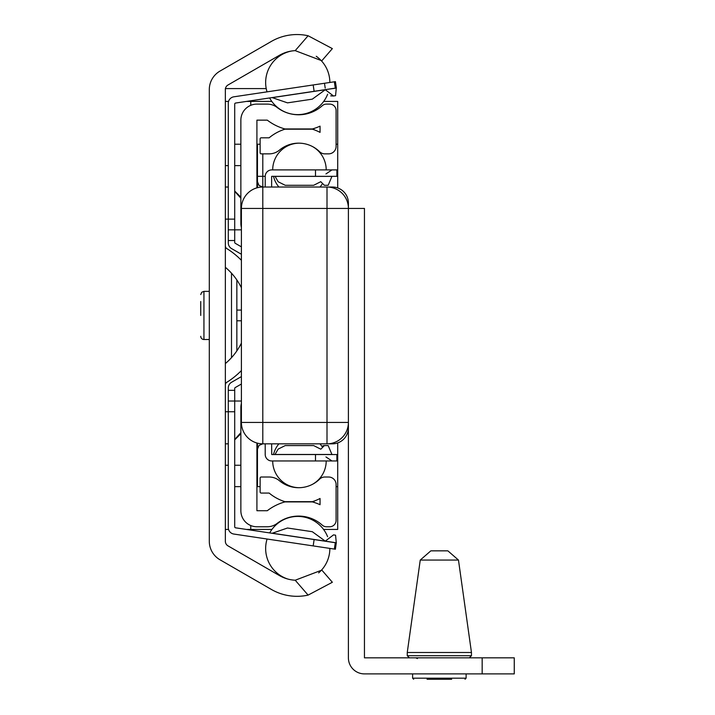 <?xml version="1.0" encoding="UTF-8"?>
<svg xmlns="http://www.w3.org/2000/svg" width="715" height="715" viewBox="0 0 715 715"><rect width="100%" height="100%" fill="white"/><g stroke="black" fill="none" stroke-linecap="round" stroke-linejoin="round"><path stroke-width="1.07" d="M332.35 48.611L308.102 35.75L332.35 48.611L321.83 60.757L295.206 50.64A35.312 35.312 0 0 0 279.386 55.323L228.022 84.978A5.354 5.354 0 0 0 225.35 89.616L225.35 541.255A5.354 5.354 0 0 0 228.022 545.885L279.386 575.539A35.312 35.312 0 0 0 295.206 580.223L308.102 595.112L332.35 582.26L321.83 570.105L295.206 580.223M332.35 582.26L308.102 595.112A51.364 51.364 0 0 1 271.36 589.437L219.997 559.782A21.405 21.405 0 0 1 209.298 541.255L209.298 89.616A21.405 21.405 0 0 1 219.997 71.08L271.36 41.425A51.364 51.364 0 0 1 308.102 35.75L295.206 50.64M225.35 267.294A62.795 62.795 0 0 1 241.402 287.77M241.402 343.093A62.795 62.795 0 0 1 225.35 363.569M225.35 384.983A3.209 3.209 0 0 1 226.852 382.266A78.838 78.838 0 0 0 241.402 370.558M241.402 260.314A78.838 78.838 0 0 0 226.852 248.597A3.209 3.209 0 0 1 225.35 245.88M257.454 449.19L259.009 445.409L262.78 443.836M257.454 181.673L259.018 185.462L262.798 187.026A21.405 21.405 0 0 0 241.402 208.431L241.402 422.44L241.402 208.431L327.005 208.431L327.005 187.026L262.798 187.026L262.798 176.328L257.454 176.328L257.454 144.224L256.917 164.557M273.479 176.328A26.75 26.75 0 0 0 278.895 187.026L271.629 187.026L271.629 176.435M265.211 187.026L265.211 176.435L265.211 187.026L265.211 176.435L265.211 187.026L265.211 176.435L265.211 187.026L265.211 176.435L265.211 187.026L265.211 176.435L265.211 187.026L265.211 176.435L265.211 187.026L262.798 187.026L262.798 443.836L327.005 443.836A21.405 21.405 0 0 0 348.402 422.44L348.402 427.785A16.052 16.052 0 0 1 332.35 443.836L330.196 443.836A21.405 21.405 0 0 1 328.596 443.783M257.454 187.705L257.454 160.276M256.917 466.305L257.454 470.586L257.454 443.157M257.454 470.586L257.454 486.638M241.402 384.018L235.244 387.566A1.073 1.073 0 0 0 234.708 388.495L234.708 401.035L241.402 401.035L241.402 403.332A16.052 16.052 0 0 0 240.866 407.434L240.866 510.716A16.052 16.052 0 0 0 256.917 526.767L267.294 526.767A16.052 16.052 0 0 0 277.089 523.434A35.312 35.312 0 0 1 322.233 525.123A6.417 6.417 0 0 0 326.523 526.767L329.678 526.767A6.417 6.417 0 0 0 336.095 520.35L336.095 484.502A7.49 7.49 0 0 0 328.605 477.012L324.86 477.012A7.49 7.49 0 0 0 319.614 479.148A29.959 29.959 0 0 1 279.44 480.739A16.052 16.052 0 0 0 269.144 477.012L261.198 477.012A1.073 1.073 0 0 0 260.126 478.085L260.126 491.992A1.073 1.073 0 0 0 261.198 493.064L269.144 493.064A46.01 46.01 0 0 0 284.901 501.662L312.392 501.662A46.01 46.01 0 0 0 320.052 498.48L320.052 504.71A51.364 51.364 0 0 0 312.392 501.912L284.901 501.912A51.364 51.364 0 0 0 267.294 510.716L256.917 510.716L256.917 443.014M256.917 187.848L256.917 120.147L267.294 120.147A51.364 51.364 0 0 0 284.901 128.95L312.392 128.95A51.364 51.364 0 0 0 320.052 126.153L320.052 132.382A46.01 46.01 0 0 0 312.392 129.201L284.901 129.201A46.01 46.01 0 0 0 269.144 137.807L261.198 137.807A1.073 1.073 0 0 0 260.126 138.871L260.126 152.787A1.073 1.073 0 0 0 261.198 153.859L269.144 153.859A16.052 16.052 0 0 0 279.44 150.123A29.959 29.959 0 0 1 319.614 151.714A7.49 7.49 0 0 0 324.86 153.859L328.605 153.859A7.49 7.49 0 0 0 336.095 146.369L336.095 110.521A6.417 6.417 0 0 0 329.678 104.095L326.523 104.095A6.417 6.417 0 0 0 322.233 105.74A35.312 35.312 0 0 1 277.089 107.438A16.052 16.052 0 0 0 267.294 104.095L256.917 104.095A16.052 16.052 0 0 0 240.866 120.147L240.866 223.429A16.052 16.052 0 0 0 241.402 227.54L241.402 229.828L234.708 229.828L234.708 242.367A1.073 1.073 0 0 0 235.244 243.297L241.402 246.854M323.573 529.44L337.703 529.44L337.703 442.925M337.703 125.214L337.703 101.423L323.689 101.423M337.703 187.947L337.703 144.224L336.095 144.224M291.961 144.224L290.71 144.224M260.126 144.224L256.917 144.224M246.443 101.423L271.807 101.423M240.866 144.224L234.708 144.224M337.703 486.638L336.095 486.638M291.961 486.638L290.71 486.638M260.126 486.638L256.917 486.638M246.443 529.44L271.932 529.44M240.866 486.638L234.708 486.638M234.708 465.242L240.866 465.242M240.866 165.63L234.708 165.63M225.35 443.836L228.291 443.836M228.559 529.44L225.35 529.44M228.559 101.423L225.35 101.423L225.35 89.616M225.35 187.026L228.291 187.026L225.35 187.026M225.35 91.082L225.35 88.58M200.736 315.431L200.736 301.524M200.736 336.3A3.209 3.209 0 0 0 203.945 339.509L203.945 291.354L201.693 292.283L200.736 294.571M328.596 187.089A21.405 21.405 0 0 1 330.196 187.026L332.35 187.026A16.052 16.052 0 0 1 348.402 203.078L348.402 208.431A21.405 21.405 0 0 0 327.005 187.026M333.244 96.016L330.679 95.864M325.477 540.996L333.521 534.883L335.567 535.186L333.521 534.883M272.12 533.283L287.502 528.01L312.303 531.71L325.441 541.246M325.477 89.876L333.521 95.98L335.567 95.676L333.521 95.98M272.12 97.589L287.502 102.862L312.303 99.153L325.441 89.616L336.273 88.079L335.299 88.142L336.363 87.981L335.415 81.635L334.343 81.796L335.415 81.635M325.209 88.106L324.485 83.271M233.85 96.811L334.343 81.796L335.299 88.142L235.619 103.04A1.073 1.073 0 0 0 234.708 104.095L234.708 229.828L228.291 229.828L228.291 103.273A6.524 6.524 0 0 1 233.85 96.811M228.291 401.035L234.708 401.035L234.708 526.767A1.073 1.073 0 0 0 235.619 527.822L336.363 542.882L335.299 542.721L334.343 549.075L233.85 534.051A6.524 6.524 0 0 1 228.291 527.599L228.291 387.941A6.524 6.524 0 0 1 231.553 382.284L241.402 376.599M334.343 549.075L335.415 549.227L334.343 549.075M228.291 122.828L228.291 103.273M235.619 103.04A1.073 1.073 0 0 0 234.708 104.095A1.073 1.073 0 0 1 235.619 103.04M234.708 526.767A1.073 1.073 0 0 0 235.619 527.822A1.073 1.073 0 0 1 234.708 526.767M228.291 527.599L228.291 508.043M241.402 254.263L231.553 248.579A6.524 6.524 0 0 1 228.291 242.93L228.291 229.828M241.402 310.087L236.853 310.087L236.853 320.785L241.402 320.785M231.499 273.21L231.499 357.661M241.402 259.259L240.347 259.259M240.347 371.612L241.402 371.612M265.211 176.435A6.524 6.524 0 0 1 271.736 169.902L336.899 169.902L336.899 176.328L271.736 176.328M271.629 443.836L271.736 454.543L336.899 454.543L336.899 460.961L271.736 460.961A6.524 6.524 0 0 1 265.211 454.436L265.211 443.836L265.211 454.436M272.701 460.961L271.736 460.961L272.701 460.961A26.75 26.75 0 0 0 299.058 487.71M323.421 445.686L324.306 445.579M320.803 181.762L324.369 185.292L328.176 185.292L331.966 176.328M320.803 181.673L313.662 185.292L285.24 185.292L278.153 181.762L275.096 176.391L331.867 176.391M323.627 445.642L322.778 445.901M274.962 454.543L278.153 449.1L285.24 445.579L313.662 445.579L320.803 449.19L324.369 445.579L328.176 445.579L331.966 454.543M348.402 422.44L348.402 208.431L327.005 208.431L327.005 422.44L348.402 422.44L348.402 657.845A16.052 16.052 0 0 0 364.453 673.896L514.264 673.896L514.264 657.845L364.453 657.845L364.453 208.431L348.402 208.431M241.402 422.44A21.405 21.405 0 0 0 262.798 443.836A21.405 21.405 0 0 1 241.402 422.44L327.005 422.44L327.005 443.836M447.367 550.845L431.351 550.845M407.255 652.5L420.25 560.06L430.841 550.845L420.25 560.06L458.467 560.06L471.462 652.5L407.255 652.5L407.255 655.709L409.4 657.845L407.255 655.709L471.462 655.709L469.317 657.845M451.666 679.25L427.052 679.25M265.211 176.328L262.798 176.328L262.798 153.859M234.708 411.742L225.35 411.742M225.35 219.13L234.708 219.13M313.912 110.253L313.912 111.308M313.912 128.503L313.912 129.71M250.751 101.423L250.751 105.328M313.912 520.779L313.912 519.555M313.912 502.359L313.912 501.152M250.751 529.44L250.751 525.534M225.35 465.242L228.291 465.242M228.291 165.63L225.35 165.63M325.45 541.166L336.273 542.783L335.415 549.227M272.281 533.22L325.334 541.148M272.281 97.642L325.334 89.715M314.126 91.305L313.179 84.96M314.126 539.557L313.179 545.911M228.291 390.336L234.708 390.336M228.291 240.526L234.708 240.526M236.853 310.087L236.853 279.976M236.853 350.886L236.853 320.785M275.096 454.472L331.867 454.472M315.503 176.328L315.503 169.902M315.503 454.543L315.503 460.961M482.16 657.845L482.16 673.896M466.108 673.896L466.108 678.178L412.609 678.178L413.681 679.25L412.609 678.178L412.609 673.896M312.384 484.377A26.75 26.75 0 0 0 326.201 460.961M321.92 446.446A26.75 26.75 0 0 0 320.007 443.836M278.895 443.836A26.75 26.75 0 0 0 273.479 454.543M267.088 539.021A32.104 32.104 0 0 0 287.805 579.043M318.64 572.894A32.104 32.104 0 0 0 329.856 548.396M327.604 536.715A32.104 32.104 0 0 0 269.698 532.916M291.309 51.069A32.104 32.104 0 0 0 267.035 91.851M269.609 97.964A32.104 32.104 0 0 0 327.649 94.201M329.856 82.466A32.104 32.104 0 0 0 316.253 56.279M320.007 187.026A26.75 26.75 0 0 0 321.92 184.416M326.201 169.902A26.75 26.75 0 0 0 312.384 146.486M299.058 143.161A26.75 26.75 0 0 0 272.701 169.902M337.703 144.224L337.703 101.423M235.423 439.117L234.806 439.743M240.866 432.673L234.708 439.502M235.539 439.001L234.708 439.832M234.708 439.841L240.866 433.692M234.806 191.12L235.423 191.754M234.708 191.361L240.866 198.189M240.866 197.188L235.539 191.87M266.23 88.58L225.448 88.58M209.298 291.354L203.945 291.354M209.298 339.509L203.945 339.509M335.567 535.186L336.273 542.783M335.567 95.676L336.273 88.079M325.942 173.933L331.966 169.902M325.942 456.93L331.966 460.961M458.467 560.06L447.867 550.845L458.467 560.06M471.462 652.5L471.462 655.709M415.817 657.845L417.426 658.578M466.108 678.178L465.036 679.25"/></g></svg>
